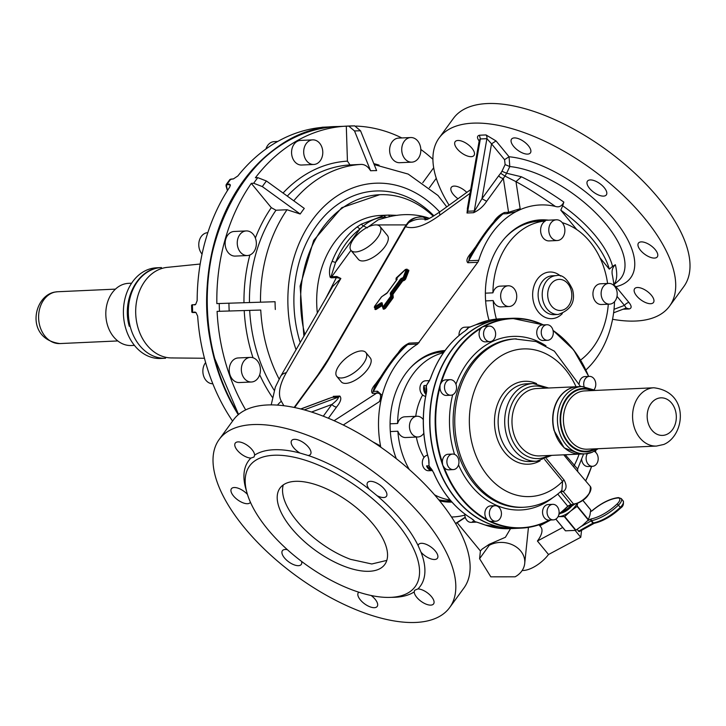 <?xml version="1.0" encoding="UTF-8"?>
<svg xmlns="http://www.w3.org/2000/svg" width="726" height="726" viewBox="0 0 726 726"><rect width="100%" height="100%" fill="white"/><g stroke="black" fill="none" stroke-linecap="round" stroke-linejoin="round"><path stroke-width="1.09" d="M547.622 340.285L543.121 340.494A7.777 6.026 -92.6 0 1 537.322 335.884A7.777 6.026 -92.6 0 1 538.329 327.317A7.777 6.026 -92.6 0 1 542.413 324.949L546.923 324.74A7.777 6.026 -92.6 0 1 552.722 329.35A7.777 6.026 -92.6 0 1 551.715 337.908A7.777 6.026 -92.6 0 1 547.622 340.285A7.777 6.026 -92.6 0 1 541.823 335.684A7.777 6.026 -92.6 0 1 542.83 327.117A7.777 6.026 -92.6 0 1 546.923 324.74M434.275 387.185L435.418 383.192M434.293 386.813A7.777 6.026 -92.6 0 1 434.62 385.07A7.777 6.026 -92.6 0 1 435.255 383.482M450.873 395.216A7.777 6.026 -92.6 0 1 446.436 393.047A7.777 6.026 -92.6 0 1 444.838 384.662A7.777 6.026 -92.6 0 1 450.165 379.671A7.777 6.026 -92.6 0 1 454.603 381.849A7.777 6.026 -92.6 0 1 456.2 390.225A7.777 6.026 -92.6 0 1 450.873 395.216L446.372 395.425A7.777 6.026 -92.6 0 1 441.934 393.247A7.777 6.026 -92.6 0 1 439.983 387.303L440.11 384.816A105.034 81.394 -92.6 0 1 482.309 326.963L480.921 328.343A7.777 6.026 -92.6 0 0 479.069 334.223A7.777 6.026 -92.6 0 0 485.449 341.855L489.95 341.647A7.777 6.026 -92.6 0 1 483.57 334.024A7.777 6.026 -92.6 0 1 489.251 326.11A7.777 6.026 -92.6 0 1 495.631 333.733A7.777 6.026 -92.6 0 1 489.95 341.647M452.57 454.068A7.777 6.026 -92.6 0 1 452.679 454.059A7.777 6.026 -92.6 0 1 458.95 461.627A7.777 6.026 -92.6 0 1 453.278 469.604A7.777 6.026 -92.6 0 1 453.178 469.613A7.777 6.026 -92.6 0 1 446.898 462.045A7.777 6.026 -92.6 0 1 452.57 454.068L448.069 454.267A7.777 6.026 -92.6 0 0 442.424 462.671L442.706 465.157A105.034 81.394 -92.6 0 1 439.457 454.612A105.034 81.394 -92.6 0 1 440.11 384.816L441.326 382.611A7.777 6.026 -92.6 0 1 445.664 379.88L450.165 379.671M425.627 396.314A7.777 6.026 -92.6 0 1 421.879 394.164A7.777 6.026 -92.6 0 1 420.281 385.778A7.777 6.026 -92.6 0 1 425.608 380.787L429.465 380.615M470.684 326.818L468.642 327.589L465.284 330.775A105.034 81.394 87.4 0 0 430.536 378.418L426.434 385.452L423.975 385.551L425.962 394.599M426.607 391.35A7.777 6.026 87.4 0 1 426.434 385.452L426.407 392.539L426.434 385.452A7.777 6.026 87.4 0 0 426.434 385.452L428.803 381.758M549.21 520.061A7.777 6.026 -92.6 0 1 548.929 520.079A7.777 6.026 -92.6 0 1 542.549 512.456A7.777 6.026 -92.6 0 1 548.221 504.543L552.731 504.334A7.777 6.026 -92.6 0 1 559.111 511.966A7.777 6.026 -92.6 0 1 553.43 519.88A7.777 6.026 -92.6 0 1 547.05 512.247A7.777 6.026 -92.6 0 1 552.731 504.334M484.015 521.495L482.391 520.678M484.088 521.549A7.777 6.026 -92.6 0 1 483.099 521.177A7.777 6.026 -92.6 0 1 482.146 520.569M549.809 520.043A105.034 81.394 -92.6 0 1 521.35 528.129A105.034 81.394 -92.6 0 1 488.589 520.923L487.11 519.607A7.777 6.026 -92.6 0 1 486.465 508.282A7.777 6.026 -92.6 0 1 490.549 505.904L495.059 505.695A7.777 6.026 -92.6 0 1 500.858 510.305A7.777 6.026 -92.6 0 1 499.851 518.872A7.777 6.026 -92.6 0 1 495.758 521.241A7.777 6.026 -92.6 0 1 489.959 516.64A7.777 6.026 -92.6 0 1 490.967 508.073A7.777 6.026 -92.6 0 1 495.059 505.695M448.877 469.804A7.777 6.026 -92.6 0 1 448.777 469.813A7.777 6.026 -92.6 0 1 448.677 469.813A7.777 6.026 -92.6 0 1 444.067 467.29L442.706 465.157A105.034 81.394 -92.6 0 0 488.589 520.923L490.776 521.45A7.777 6.026 -92.6 0 0 491.257 521.45L495.758 521.241M474.668 522.203L471.201 522.357A7.777 6.026 -92.6 0 1 464.822 514.026M473.053 519.653L474.922 521.549L472.463 521.658L474.641 522.203M428.875 459.612L429.039 465.783L433.585 472.535A105.034 81.394 87.4 0 0 471.365 518.446L474.922 521.549A7.777 6.026 87.4 0 1 474.913 521.549L472.562 519.308M438.15 467.263L436.734 463.288M437.959 466.972A7.777 6.026 -92.6 0 1 437.224 465.411A7.777 6.026 -92.6 0 1 436.78 463.669M428.821 470.72A7.777 6.026 -92.6 0 1 428.721 470.72A7.777 6.026 -92.6 0 1 428.621 470.729A7.777 6.026 -92.6 0 1 422.35 463.424A7.777 6.026 -92.6 0 1 427.605 455.211M426.498 392.512A105.034 81.394 87.4 0 0 428.639 458.66L429.039 465.793L426.579 465.892L432.015 470.566M433.585 472.535L429.039 465.793A7.777 6.026 87.4 0 0 429.039 465.793L428.885 460.139M476.211 327.698L477.672 326.863M475.947 327.834A7.777 6.026 -92.6 0 1 476.828 327.217A7.777 6.026 -92.6 0 1 477.753 326.8M483.688 521.35C494.17 526.504 504.978 528.846 516.113 528.365A105.034 81.394 -92.6 0 1 483.344 521.159A105.034 81.394 -92.6 0 1 437.469 465.393A105.034 81.394 -92.6 0 1 434.221 454.848A105.034 81.394 -92.6 0 1 434.865 385.052A105.034 81.394 -92.6 0 1 477.073 327.199A105.034 81.394 -92.6 0 1 506.594 318.523L511.83 318.287A105.034 81.394 -92.6 0 1 543.393 324.903L511.83 318.287A105.034 81.394 -92.6 0 0 482.309 326.963L484.469 326.328A7.777 6.026 -92.6 0 1 484.741 326.31L489.251 326.11M459.032 335.512A7.777 6.026 -92.6 0 1 459.014 335.14A7.777 6.026 -92.6 0 1 464.685 327.217L470.239 326.972M579.239 383.428A7.777 6.026 -92.6 0 1 584.893 376.585A7.777 6.026 -92.6 0 1 585.002 376.576M584.04 386.495A7.777 6.026 -92.6 0 1 589.403 376.377A7.777 6.026 -92.6 0 1 589.503 376.377A7.777 6.026 -92.6 0 1 595.229 381.05A7.777 6.026 -92.6 0 1 594.177 389.563M390.316 431.562L397.866 431.217A74.56 57.781 87.4 0 0 409.328 469.559M434.538 494.823A74.56 57.781 87.4 0 0 441.481 497.873A74.56 57.781 87.4 0 0 450.165 500.023M422.65 394.962A51.864 40.193 87.4 0 0 415.753 416.307M416.352 437.052A51.864 40.193 87.4 0 0 424.029 457.416M443.477 352.727A74.56 57.781 87.4 0 0 397.621 423.485A10.373 8.04 87.4 0 1 399.282 419.973A10.373 8.04 87.4 0 1 404.727 416.806L417.014 416.252A10.373 8.04 -92.6 0 1 423.276 419.601M397.866 431.217A10.373 8.04 87.4 0 0 405.671 437.533L417.949 436.979A10.373 8.04 -92.6 0 1 410.217 430.836A10.373 8.04 -92.6 0 1 411.56 419.419A10.373 8.04 -92.6 0 1 417.014 416.252M469.677 327.181L475.839 324.767M475.938 324.722L500.042 318.823A105.034 81.394 87.4 0 0 475.938 324.722L468.642 327.589L466.981 329.423M429.692 380.333L426.443 385.433M465.284 330.775L467.716 328.597M426.67 388.709L426.67 391.523M428.639 458.66L429.057 462.48M426.471 392.603L426.407 392.539C421.606 414.7 422.323 436.734 428.549 458.632L428.612 458.569M430.881 468.261L432.678 470.775M473.887 520.506L471.228 518.364M471.365 518.446L471.283 518.428C454.939 508.236 442.343 492.936 433.495 472.508L433.531 472.417M482.391 523.981A105.034 81.394 87.4 0 0 485.149 525.007A105.034 81.394 87.4 0 0 509.561 528.664L485.095 524.998L477.191 522.248M444.63 350.549A75.858 58.788 -92.6 0 1 445.047 350.54A75.858 58.788 -92.6 0 0 393.183 448.958A75.858 58.788 -92.6 0 0 396.305 458.687M439.611 500.858A75.858 58.788 -92.6 0 0 451.935 502.074A75.858 58.788 -92.6 0 1 451.508 502.083M451.381 501.439L449.811 501.512A10.373 8.04 -92.6 0 1 446.653 500.84A74.56 57.781 -92.6 0 1 438.749 499.797M409.682 368.59A74.56 57.781 -92.6 0 1 441.844 352.01A10.373 8.04 -92.6 0 1 444.566 351.202M450.701 500.659L446.653 500.84M444.058 351.91L441.844 352.01M390.062 423.821L397.621 423.485M423.793 433.231A10.373 8.04 -92.6 0 1 423.403 433.812A10.373 8.04 -92.6 0 1 417.949 436.979M572.351 504.497L567.723 506.185A104.644 81.094 -92.6 0 1 558.993 513.817M579.112 454.122A73.907 57.281 -92.6 0 1 574.139 465.548A2.595 1.143 -39.4 0 0 573.658 466.845L590.338 486.447A12.968 5.699 140.6 0 1 588.251 494.669A12.968 5.699 140.6 0 1 577.805 502.9A12.968 5.699 140.6 0 1 573.513 504.016L573.821 504.388L570.954 504.525L567.723 506.185L557.759 494.07M506.467 318.532A105.034 81.394 87.4 0 0 506.349 318.532A105.034 81.394 87.4 0 0 476.828 327.217A105.034 81.394 87.4 0 0 434.62 385.07A105.034 81.394 87.4 0 0 437.224 465.411A105.034 81.394 87.4 0 0 483.099 521.177A105.034 81.394 87.4 0 0 491.448 524.726A105.034 81.394 87.4 0 0 515.868 528.383A105.034 81.394 87.4 0 0 515.986 528.374M585.891 369.97A90.768 70.34 87.4 0 0 610.929 326.482L612.163 321.282A90.768 70.34 87.4 0 0 614.523 301.68M613.951 285.59A90.768 70.34 87.4 0 0 613.225 279.982A90.768 70.34 87.4 0 0 612.535 275.944C611.374 271.252 612.308 267.513 615.349 264.718L612.572 266.406A83.635 37.997 -143.9 0 0 562.695 205.776L563.839 202.1C548.91 191.664 534.772 183.233 521.431 176.799L506.621 173.233L509.797 166.544L505.124 164.584L501.956 171.272L506.621 173.233L504.978 176.082L500.668 173.278L501.956 171.272M600.03 257.866L609.305 269.128L612.572 266.406M576.762 229.579L560.781 210.159L562.695 205.776M478.733 260.316L468.778 260.77C480.313 239.362 491.72 223.726 503 213.861L500.259 215.486C491.738 222.719 481.547 236.467 469.677 256.75L468.778 260.77A6.48 5.028 -92.6 0 1 467.807 262.739L477.762 262.295A6.48 5.028 87.4 0 0 478.733 260.316A90.768 70.34 87.4 0 1 516.331 211.502L520.152 208.716L508.563 212.301L507.093 213.68L516.331 211.502L520.288 209.605A90.768 70.34 87.4 0 1 555.317 206.402C559.02 207.618 561.86 206.184 563.839 202.1M477.762 262.295L417.641 344.06A90.768 70.34 87.4 0 0 382.148 395.434L379.444 401.596L343.271 425M380.751 447.171L380.551 445.973A90.768 70.34 87.4 0 1 380.923 400.634L382.148 395.434L377.565 391.223L373.473 391.414C384.998 370.006 396.405 354.37 407.685 344.514L409.155 343.135C404.337 345.34 400.607 348.707 397.966 353.253M451.49 517.003A90.768 70.34 87.4 0 0 464.84 515.106M548.502 220.159A75.858 58.788 87.4 0 0 540.761 219.86A75.858 58.788 87.4 0 0 488.489 318.315A75.858 58.788 87.4 0 0 489.034 320.293M594.258 451.318A7.777 6.026 -92.6 0 1 596.246 452.942A7.777 6.026 -92.6 0 1 597.843 461.319A7.777 6.026 -92.6 0 1 592.507 466.31L588.006 466.519A7.777 6.026 -92.6 0 1 583.568 464.341A7.777 6.026 -92.6 0 1 581.689 459.694M592.507 466.31A7.777 6.026 -92.6 0 1 588.069 464.141A7.777 6.026 -92.6 0 1 587.398 453.614M613.225 279.982L612.535 275.944M613.824 284.429L614.105 284.175C617.109 280.109 617.527 273.62 615.349 264.718M609.305 269.128A83.027 37.725 -143.9 0 0 560.781 210.159M555.317 206.402C540.516 196.111 527.403 187.862 515.977 181.654L521.431 176.799M520.152 208.716L515.977 181.654L504.978 176.082L503.345 178.396A3.893 1.77 36.1 0 1 498.671 175.81L500.668 173.278M336.791 376.404L341.238 381.794A18.803 8.258 -39.4 0 0 345.885 383.382A18.803 8.258 -39.4 0 0 364.624 372.883A18.803 8.258 -39.4 0 0 370.278 357.909L365.831 352.509A18.803 8.258 -39.4 0 0 361.185 350.921A18.803 8.258 -39.4 0 0 342.445 361.43A18.803 8.258 -39.4 0 0 336.791 376.404A18.803 8.258 -39.4 0 0 341.447 377.983A18.803 8.258 -39.4 0 0 360.187 367.483A18.803 8.258 -39.4 0 0 365.831 352.509M380.551 445.973L372.765 441.825M465.221 517.211L455.547 523.473M539.935 219.896A75.858 58.788 -92.6 0 1 546.869 220.241M561.507 490.821L563.231 491.511C566.697 489.224 566.979 485.395 564.048 480.022L562.605 481.356A73.907 57.281 -92.6 0 1 472.381 444.847A73.907 57.281 -92.6 0 1 502.791 354.887A73.907 57.281 -92.6 0 1 576.054 386.758M510.541 528.619L505.405 537.276L489.315 544.264L482.173 549.047L480.403 550.961L457.189 522.738M613.897 285.091L615.938 286.679A94.534 42.952 -143.9 0 0 630.268 278.339A94.534 42.952 -143.9 0 0 603.297 207.609A94.534 42.952 -143.9 0 0 509.053 156.762L509.797 166.544A86.911 39.485 -143.9 0 1 596.246 213.426A86.911 39.485 -143.9 0 1 620.875 278.285A86.911 39.485 -143.9 0 1 618.452 280.826L613.869 284.81M467.862 205.685L467.009 213.008L473.561 212.709C478.924 210.241 483.289 206.438 486.647 201.293L503.345 178.396L508.563 212.301L504.47 212.491L503 213.861L507.093 213.68M467.807 262.739C465.974 260.843 467.072 257.594 471.12 252.984L471.945 252.83M328.379 418.23L336.555 407.032A3.893 1.77 36.1 0 1 331.873 404.436C336.12 401.142 338.325 398.692 338.488 397.095L304.276 409.872M377.565 391.223A6.48 5.028 87.4 0 1 376.594 393.202C380.696 392.784 381.649 395.579 379.444 401.596M334.105 420.699L376.594 393.202L372.492 393.392L374.38 387.375M376.64 383.473L375.805 383.627C371.766 388.238 370.659 391.495 372.492 393.392M417.641 344.06L407.685 344.514L404.945 346.13C396.432 353.362 386.241 367.12 374.371 387.394M486.647 201.293L481.964 198.706L498.671 175.81M473.561 212.709L481.964 198.706L491.538 143.848L486.901 138.666L480.349 138.956L479.305 140.154L467.335 208.725L467.735 211.248A3.893 3.013 -92.6 0 1 467.009 213.008M470.675 189.595L439.384 212.192L439.929 215.105L470.012 193.37M404.536 227.311L407.467 223.191L408.611 222.673C412.713 218.19 417.595 216.33 423.276 217.101L427.097 219.615C420.808 218.172 414.637 219.198 408.611 222.673L405.489 226.684A3.24 1.888 -149.9 0 0 404.536 227.311L328.297 359.007L317.643 375.269A3.24 1.47 36.1 0 1 318.405 374.934A132.912 58.389 -39.4 0 0 329.25 358.381L405.489 226.684C414.047 229.543 425.527 225.686 439.929 215.105M329.187 398.338L300.773 408.947M504.987 237.946A74.56 57.781 -92.6 0 1 537.149 221.366A10.373 8.04 -92.6 0 1 539.99 220.55L556.37 219.806A10.373 8.04 -92.6 0 1 562.287 222.701A10.373 8.04 -92.6 0 1 564.411 233.881A10.373 8.04 -92.6 0 1 557.305 240.533A10.373 8.04 -92.6 0 1 551.388 237.638A10.373 8.04 -92.6 0 1 549.255 226.458A10.373 8.04 -92.6 0 1 556.37 219.806M561.234 490.867L561.888 490.458L562.605 481.356L544.636 459.513M565.255 454.748L577.633 469.014L583.613 453.913M615.031 286.861A3.893 1.706 -39.4 0 1 615.938 286.679L628.961 302.497C631.774 306.073 631.847 308.223 629.17 308.958L626.229 308.015L613.606 312.815M626.229 308.015L624.46 305.41A3.893 1.706 -39.4 0 1 628.961 302.497M515.097 576.816L490.812 576.825L479.587 558.693L489.197 545.335A22.688 18.613 6 0 1 513.491 545.326A22.688 18.613 6 0 1 524.716 563.467A22.688 18.613 6 0 1 515.097 576.816M528.446 527.412L524.716 563.467M612.562 319.277A142.632 64.805 -143.9 0 0 668.927 306.971A142.632 64.805 -143.9 0 0 669.544 306.154A142.632 64.805 -143.9 0 0 593.414 170.401A142.632 64.805 -143.9 0 0 439.693 137.214A142.632 64.805 -143.9 0 0 439.085 138.022A142.632 64.805 -143.9 0 0 449.058 205.131M466.764 192.381A11.67 5.3 -143.9 0 0 458.433 186.927A11.67 5.3 -143.9 0 0 451.318 187.317A11.67 5.3 -143.9 0 0 457.943 198.706M638.844 298.204A11.67 5.3 -143.9 0 0 653.473 302.488A11.67 5.3 -143.9 0 0 649.235 293.005A11.67 5.3 -143.9 0 0 634.615 288.73A11.67 5.3 -143.9 0 0 638.844 298.204M650.187 257.249A11.67 5.3 -143.9 0 0 657.302 256.859A11.67 5.3 -143.9 0 0 655.188 249.581A11.67 5.3 -143.9 0 0 645.559 242.72A11.67 5.3 -143.9 0 0 638.444 243.101A11.67 5.3 -143.9 0 0 640.559 250.379A11.67 5.3 -143.9 0 0 650.187 257.249M605.357 195.693A11.67 5.3 -143.9 0 0 606.328 194.895A11.67 5.3 -143.9 0 0 601.083 184.558A11.67 5.3 -143.9 0 0 588.432 180.347A11.67 5.3 -143.9 0 0 587.47 181.137A11.67 5.3 -143.9 0 0 592.706 191.482A11.67 5.3 -143.9 0 0 605.357 195.693M530.633 149.601A11.67 5.3 -143.9 0 0 521.395 140.009A11.67 5.3 -143.9 0 0 511.549 139.138A11.67 5.3 -143.9 0 0 511.313 142.423A11.67 5.3 -143.9 0 0 520.551 152.015A11.67 5.3 -143.9 0 0 530.397 152.896A11.67 5.3 -143.9 0 0 530.633 149.601M469.776 145.971A11.67 5.3 -143.9 0 0 455.148 141.697A11.67 5.3 -143.9 0 0 459.386 151.171A11.67 5.3 -143.9 0 0 474.005 155.455A11.67 5.3 -143.9 0 0 469.776 145.971M504.561 159.675L491.538 143.848L496.04 140.935L509.053 156.762L504.561 159.675L505.124 164.584M449.648 607.571L463.941 587.978A142.632 64.805 -143.9 0 0 387.811 452.216A142.632 64.805 -143.9 0 0 234.099 419.029A142.632 64.805 -143.9 0 0 233.482 419.846L219.188 439.448A142.632 64.805 -143.9 0 0 295.319 575.201A142.632 64.805 -143.9 0 0 449.031 608.388A142.632 64.805 -143.9 0 0 449.648 607.571A142.632 64.805 -143.9 0 0 373.518 471.818A142.632 64.805 -143.9 0 0 219.806 438.631A142.632 64.805 -143.9 0 0 219.188 439.448M608.297 304.203A74.56 57.781 -92.6 0 1 580.573 360.06M609.64 304.14L601.446 304.512A10.373 8.04 -92.6 0 1 593.714 298.368A10.373 8.04 -92.6 0 1 595.057 286.951A10.373 8.04 -92.6 0 1 600.511 283.784L608.697 283.412A10.373 8.04 -92.6 0 1 616.438 289.556A10.373 8.04 -92.6 0 1 615.085 300.972A10.373 8.04 -92.6 0 1 609.64 304.14A10.373 8.04 -92.6 0 1 601.899 297.996A10.373 8.04 -92.6 0 1 603.242 286.579A10.373 8.04 -92.6 0 1 608.697 283.412M562.251 222.664A74.56 57.781 -92.6 0 1 605.502 273.049A74.56 57.781 -92.6 0 1 607.598 283.467M557.305 240.533L549.119 240.905A10.373 8.04 -92.6 0 1 543.202 238.01A10.373 8.04 -92.6 0 1 545.344 220.994L537.149 221.366M545.344 220.994A74.56 57.781 -92.6 0 0 492.927 292.832L485.376 293.177M492.927 292.832A10.373 8.04 -92.6 0 1 494.587 289.329A10.373 8.04 -92.6 0 1 500.042 286.162L508.227 285.79A10.373 8.04 -92.6 0 1 515.968 291.934A10.373 8.04 -92.6 0 1 514.616 303.35A10.373 8.04 -92.6 0 1 509.171 306.517A10.373 8.04 -92.6 0 1 501.43 300.373A10.373 8.04 -92.6 0 1 502.773 288.957A10.373 8.04 -92.6 0 1 508.227 285.79M509.171 306.517L500.985 306.889A10.373 8.04 -92.6 0 1 493.181 300.573L485.621 300.909M496.384 319.095A74.56 57.781 -92.6 0 1 495.994 317.625A74.56 57.781 -92.6 0 1 493.181 300.573M522.185 570.473A22.043 9.683 -39.4 0 0 523.419 570.482A22.043 9.683 -39.4 0 0 548.52 554.51L537.412 541.024A22.043 9.683 -39.4 0 0 540.915 527.121L539.001 524.798M669.544 306.154L683.838 286.552A142.632 64.805 -143.9 0 0 607.707 150.799A142.632 64.805 -143.9 0 0 453.995 117.612A142.632 64.805 -143.9 0 0 453.378 118.429L439.085 138.022M429.456 218.317L426.507 217.328L429.32 218.381M422.55 216.983L429.148 218.462M429.202 218.472L422.949 217.01C415.717 216.702 410.553 218.762 407.467 223.191M336.846 276.515L331.709 276.751A2.595 2.006 87.4 0 0 331.247 277.822L336.383 277.586A2.595 2.006 87.4 0 1 336.846 276.515L340.857 278.475L332.708 286.407L280.608 376.413L275.363 387.067L271.206 404.881M350.976 250.37L358.381 259.363A18.803 8.258 -39.4 0 0 363.027 260.952A18.803 8.258 -39.4 0 0 381.767 250.443A18.803 8.258 -39.4 0 0 387.412 235.478L380.016 226.476A18.803 8.258 -39.4 0 0 375.369 224.897A18.803 8.258 -39.4 0 0 356.629 235.396A18.803 8.258 -39.4 0 0 350.976 250.37A18.803 8.258 -39.4 0 0 355.622 251.958A18.803 8.258 -39.4 0 0 374.362 241.449A18.803 8.258 -39.4 0 0 380.016 226.476M247.457 494.406A11.67 5.3 -143.9 0 0 231.476 488.671A11.67 5.3 -143.9 0 0 231.431 488.734A11.67 5.3 -143.9 0 0 237.656 499.842A11.67 5.3 -143.9 0 0 250.234 502.555A11.67 5.3 -143.9 0 0 250.288 502.492A11.67 5.3 -143.9 0 0 250.443 502.256M391.632 597.326A106.332 48.306 -143.9 0 0 414.219 591.899L414.619 590.283L417.94 588.922A106.332 48.306 -143.9 0 0 419.855 586.78A106.332 48.306 -143.9 0 0 421.026 552.214L418.103 545.562A106.332 48.306 -143.9 0 0 377.093 495.713L369.253 489.288A106.332 48.306 -143.9 0 0 308.169 455.492L299.992 453.051A106.332 48.306 -143.9 0 0 254.617 455.111A11.67 5.3 -143.9 0 0 240.37 442.125A11.67 5.3 -143.9 0 0 235.26 443.114A11.67 5.3 -143.9 0 0 238.137 451.254A11.67 5.3 -143.9 0 0 249 457.852A11.67 5.3 -143.9 0 0 250.897 458.088A106.332 48.306 -143.9 0 0 248.982 460.239A106.332 48.306 -143.9 0 0 246.659 491.566M254.617 455.111L254.018 457.008L250.897 458.088M308.169 455.492A11.67 5.3 -143.9 0 0 310.51 454.313A11.67 5.3 -143.9 0 0 304.357 443.259A11.67 5.3 -143.9 0 0 291.652 440.555A11.67 5.3 -143.9 0 0 297.805 451.608A11.67 5.3 -143.9 0 0 299.992 453.051M377.093 495.713A11.67 5.3 -143.9 0 0 386.432 496.312A11.67 5.3 -143.9 0 0 385.951 491.393A11.67 5.3 -143.9 0 0 376.358 482.881A11.67 5.3 -143.9 0 0 367.574 482.563A11.67 5.3 -143.9 0 0 368.055 487.482A11.67 5.3 -143.9 0 0 369.253 489.288M421.026 552.214A11.67 5.3 -143.9 0 0 437.361 558.348A11.67 5.3 -143.9 0 0 437.406 558.276A11.67 5.3 -143.9 0 0 431.18 547.168A11.67 5.3 -143.9 0 0 418.603 544.455A11.67 5.3 -143.9 0 0 418.548 544.518A11.67 5.3 -143.9 0 0 418.103 545.562M414.219 591.899A11.67 5.3 -143.9 0 0 428.467 604.885A11.67 5.3 -143.9 0 0 433.576 603.905A11.67 5.3 -143.9 0 0 430.7 595.765A11.67 5.3 -143.9 0 0 419.837 589.158A11.67 5.3 -143.9 0 0 417.94 588.922M358.816 592.207A11.67 5.3 -143.9 0 0 358.326 592.706A11.67 5.3 -143.9 0 0 364.479 603.76A11.67 5.3 -143.9 0 0 377.184 606.464A11.67 5.3 -143.9 0 0 371.177 595.52M287.396 549.691A11.67 5.3 -143.9 0 0 282.405 550.698A11.67 5.3 -143.9 0 0 282.886 555.617A11.67 5.3 -143.9 0 0 292.478 564.129A11.67 5.3 -143.9 0 0 301.263 564.456A11.67 5.3 -143.9 0 0 301.562 561.389M548.52 554.51L580.764 537.276L581.562 530.307M550.689 520.007L539.835 525.805M537.412 541.024L562.714 527.493M580.764 537.276L575.155 530.461M426.507 217.328C413.92 213.753 400.879 213.707 387.394 217.21L378.264 219.778L368.073 226.993M317.335 312.97A87.528 67.827 87.4 0 1 319.095 277.759A87.528 67.827 -92.6 0 1 380.587 215.44L388.773 215.068A87.528 67.827 87.4 0 0 388.365 215.087L383.791 215.549L361.212 224.18L357.265 226.866L359.951 229.035L363.354 225.968L367.374 227.864M350.967 250.352L331.709 276.751L331.174 276.261L335.548 262.485L332.118 261.342C329.495 266.986 328.842 272.286 330.167 277.259L331.174 276.261M325.747 298.431L336.383 277.586L340.857 278.475L286.334 372.665A63.108 27.724 -39.4 0 0 281.361 401.287A19.448 17.415 150.7 0 0 277.514 405.099M250.062 465.348A102.439 46.546 -143.9 0 0 249.617 465.938A102.439 46.546 -143.9 0 0 304.294 563.43A102.439 46.546 -143.9 0 0 414.691 587.261A102.439 46.546 -143.9 0 0 415.136 586.681A102.439 46.546 -143.9 0 0 360.459 489.188A102.439 46.546 -143.9 0 0 250.062 465.348M593.723 523.319L592.942 523.137L578.45 531.26L579.275 531.423L577.007 529.508M361.212 224.18L363.354 225.968C370.614 219.96 378.074 217.065 385.751 217.283L385.778 217.609M383.791 215.549L385.751 217.283L386.876 217.337M331.247 277.822L330.167 277.259M345.222 566.67A64.832 29.457 -143.9 0 0 384.753 564.519A64.832 29.457 -143.9 0 0 373.019 524.099A64.832 29.457 -143.9 0 0 319.531 485.948A64.832 29.457 -143.9 0 0 280 488.099A64.832 29.457 -143.9 0 0 291.734 528.519A64.832 29.457 -143.9 0 0 345.222 566.67M304.856 334.523A108.274 83.907 -92.6 0 1 379.644 194.713A108.274 83.907 -92.6 0 1 433.295 216.239M388.365 215.087L389.962 216.629M386.804 560.399L371.794 563.984L350.567 559.347A64.832 29.457 36.1 0 1 283.294 484.886M591.962 452.325A33.714 26.127 -92.6 0 1 585.092 453.85L580.582 454.049A33.714 26.127 -92.6 0 1 553.393 426.053A33.714 26.127 -92.6 0 1 570.654 388.219A33.714 26.127 -92.6 0 1 577.533 386.695L582.034 386.486L595.556 390.416M575.046 503.962L558.884 514.398M577.125 503.381A14.266 6.271 140.6 0 1 570.6 511.104A14.266 6.271 140.6 0 1 559.056 516.585A14.266 6.271 140.6 0 1 558.103 516.567M577.642 503.182L577.088 506.385L570.6 511.104L564.746 516.594L558.058 516.649M565.4 530.688L555.862 519.09L565.518 530.824L575.627 530.361L564.429 516.749M582.751 500.278L590.719 509.961L589.975 515.024L588.287 519.997L582.433 525.497L575.627 530.361M260.752 310.047L217.092 311.372L260.752 310.047A139.392 108.02 -92.6 0 0 266.224 345.277A139.392 108.02 -92.6 0 0 279.12 379.081M260.498 302.17A139.392 108.02 -92.6 0 1 287.024 209.741L275.971 210.241L271.288 207.654L251.305 183.36A178.297 138.167 -92.6 0 0 216.847 303.595L275.063 301.726A132.622 102.774 87.4 0 0 275.317 309.503M287.024 209.741L300.201 214.016L262.331 186.591L253.692 183.251A178.297 138.167 -92.6 0 1 257.784 177.652L266.415 180.992A173.106 134.147 87.4 0 0 262.331 186.591M251.305 183.36L253.692 183.251M266.415 180.992L304.285 208.416A132.622 102.774 87.4 0 0 300.201 214.016M293.776 200.803A139.392 108.02 -92.6 0 1 361.067 164.412L350.014 164.92L347.436 161.136L346.302 126.133A178.297 138.167 -92.6 0 0 255.389 177.761L257.784 177.652M361.067 164.412C364.797 164.357 367.982 166.472 370.605 170.764L354.533 130.961L348.698 126.034A178.297 138.167 -92.6 0 1 349.387 125.997A178.297 138.167 -92.6 0 1 354.724 125.888L360.559 130.816A173.106 134.147 87.4 0 0 354.533 130.961M346.302 126.133L348.698 126.034M360.559 130.816L376.631 170.619A132.622 102.774 87.4 0 0 370.605 170.764M374.199 164.584L408.193 174.086L437.996 195.494L446.708 206.837M245.687 409.9A178.297 138.167 -92.6 0 1 224.143 357.519A178.297 138.167 -92.6 0 1 217.092 311.372M251.45 382.003L239.335 382.557A12.315 9.547 -92.6 0 1 232.311 379.117A12.315 9.547 -92.6 0 1 229.779 365.84A12.315 9.547 -92.6 0 1 238.219 357.945L250.334 357.392A12.315 9.547 87.4 0 0 241.894 365.296A12.315 9.547 87.4 0 0 244.426 378.564A12.315 9.547 87.4 0 0 251.45 382.003A12.315 9.547 87.4 0 0 259.89 374.108A12.315 9.547 87.4 0 0 257.358 360.831A12.315 9.547 87.4 0 0 250.334 357.392M356.194 126.079A178.297 138.167 -92.6 0 1 401.841 137.949M420.817 149.447A178.297 138.167 -92.6 0 1 432.923 159.303M247.366 255.543L235.251 256.087A12.315 9.547 -92.6 0 1 225.142 244.009A12.315 9.547 -92.6 0 1 234.126 231.476L246.25 230.932A12.315 9.547 87.4 0 0 237.257 243.464A12.315 9.547 87.4 0 0 247.366 255.543A12.315 9.547 87.4 0 0 256.351 243.01A12.315 9.547 87.4 0 0 246.25 230.932M313.795 164.475L301.68 165.029A12.315 9.547 -92.6 0 1 292.487 157.733A12.315 9.547 -92.6 0 1 294.094 144.175A12.315 9.547 -92.6 0 1 300.564 140.417L312.679 139.864A12.315 9.547 87.4 0 0 306.209 143.63A12.315 9.547 87.4 0 0 304.611 157.188A12.315 9.547 87.4 0 0 313.795 164.475A12.315 9.547 87.4 0 0 320.266 160.718A12.315 9.547 87.4 0 0 321.872 147.16A12.315 9.547 87.4 0 0 312.679 139.864M422.777 182.707L433.685 167.751M399.881 162.697A12.315 9.547 -92.6 0 1 399.717 162.706A12.315 9.547 -92.6 0 1 399.563 162.715A12.315 9.547 -92.6 0 1 389.626 150.727A12.315 9.547 -92.6 0 1 398.601 138.094A12.315 9.547 -92.6 0 1 398.765 138.085M410.88 137.541A12.315 9.547 87.4 0 0 410.725 137.541A12.315 9.547 87.4 0 0 401.741 150.182A12.315 9.547 87.4 0 0 411.678 162.161A12.315 9.547 87.4 0 0 411.842 162.152A12.315 9.547 87.4 0 0 420.817 149.52A12.315 9.547 87.4 0 0 410.88 137.541M323.651 127.231L324.495 127.123L323.651 127.231A178.297 138.167 87.4 0 0 237.856 175.946L233.382 178.932M230.333 185.738L229.416 184.622L227.12 184.731L226.085 185.629L227.501 190.502L226.167 184.604L229.87 179.531L233.636 178.85L230.777 179.131A178.297 138.167 87.4 0 0 227.093 184.186L229.398 184.077L229.416 184.622A3.893 1.706 140.6 0 1 230.333 184.903M192.181 304.757L192.735 304.693L192.444 305.083A178.297 138.167 87.4 0 0 192.671 312.098L191.8 312.153L191.573 305.138L195.702 304.357L197.163 300.609A178.297 138.167 87.4 0 1 229.688 187.126L230.296 184.803L229.398 184.077M232.583 421.089A178.297 138.167 87.4 0 1 197.672 316.146L195.993 312.552L195.285 312.371A3.893 2.459 88.6 0 1 195.321 312.371A3.893 2.459 88.6 0 1 195.829 312.443M194.967 311.998L192.426 312.525L195.929 312.516L192.054 312.153M192.444 305.083L191.827 305.147M227.419 190.629L226.031 185.856L226.167 184.604L227.093 184.186L227.12 184.731M321.509 127.422L324.368 127.168M205.63 362.573A12.315 9.547 87.4 0 0 205.948 380.306A12.315 9.547 87.4 0 0 212.818 383.755M207.827 232.674L207.772 232.674A12.315 9.547 87.4 0 0 198.779 245.206A12.315 9.547 87.4 0 0 202.064 254.091M277.74 141.452L274.201 141.615A12.315 9.547 87.4 0 0 267.731 145.372A12.315 9.547 87.4 0 0 265.916 149.002M204.46 358.263L171.427 357.936A45.384 35.175 -92.6 0 1 137.55 326.137A45.384 35.175 -92.6 0 1 136.724 300.6A45.384 35.175 -92.6 0 1 167.316 267.35L200.185 264.028M160.655 358.462A45.384 35.175 -92.6 0 1 147.641 355.903A45.384 35.175 -92.6 0 1 123.692 306.245A45.384 35.175 -92.6 0 1 156.535 267.794L161.453 267.567A45.384 35.175 -92.6 0 0 130.181 326.473A45.384 35.175 -92.6 0 0 165.564 358.245L160.655 358.462M172.933 357.909A45.384 35.175 -92.6 0 1 159.92 355.341A45.384 35.175 -92.6 0 1 145.227 342.853A45.384 35.175 -92.6 0 1 138.176 294.81A45.384 35.175 -92.6 0 1 168.822 267.232M131.615 283.204L128.529 283.34A31.118 24.121 87.4 0 0 125.534 283.721A31.118 24.121 87.4 0 0 105.987 317.462A31.118 24.121 87.4 0 0 131.352 345.522L134.428 345.376M423.975 385.551A7.777 6.026 87.4 0 0 425.99 394.481M426.579 465.892A7.777 6.026 87.4 0 0 432.406 470.566L432.469 470.566M472.463 521.658A7.777 6.026 87.4 0 0 474.895 522.194L476.71 522.112M429.039 465.793A7.777 6.026 87.4 0 0 431.816 469.559M474.922 521.549A7.777 6.026 87.4 0 0 476.474 522.039M470.04 327.045A7.777 6.026 87.4 0 0 468.642 327.589A7.777 6.026 87.4 0 0 466.319 329.958M567.668 506.503A105.034 81.394 -92.6 0 1 558.938 514.144M591.518 466.355A104.644 81.094 -92.6 0 1 585.628 480.73M591.608 466.355A105.034 81.394 -92.6 0 1 585.71 480.821M595.638 450.528A104.644 81.094 -92.6 0 1 595.338 452.035M595.719 450.474A105.034 81.394 -92.6 0 1 595.402 452.08M552.849 497.655A86.875 67.327 -92.6 0 1 458.523 464.921M454.549 454.394A86.875 67.327 -92.6 0 1 453.033 449.167A86.875 67.327 -92.6 0 1 452.679 394.772M455.946 384.208A86.875 67.327 -92.6 0 1 545.961 345.785M553.112 330.747A104.644 81.094 -92.6 0 1 588.55 376.413M484.469 326.328A104.644 81.094 -92.6 0 1 542.848 324.93M441.326 382.611A104.644 81.094 -92.6 0 1 480.921 328.343M442.424 462.671A104.644 81.094 -92.6 0 1 439.992 454.485A104.644 81.094 -92.6 0 1 439.983 387.303M487.11 519.607A104.644 81.094 -92.6 0 1 444.067 467.29M549.192 520.07A104.644 81.094 -92.6 0 1 490.776 521.45M560.472 491.774L570.954 504.525M573.613 504.134L563.231 491.511L560.499 491.747M590.773 489.868A12.578 5.527 140.6 0 1 578.105 502.927M577.923 503A12.578 5.527 140.6 0 1 573.939 504.007L578.032 503.018C586.69 499.179 590.792 493.653 590.338 486.447M380.07 377.783L375.805 383.627M409.155 343.135L419.111 342.681M471.12 252.984L475.385 247.139M504.47 212.491C499.651 214.687 495.922 218.054 493.281 222.601M318.405 374.934L294.629 407.531M333.261 396.351L339.804 396.051A3.893 3.013 -92.6 0 1 338.488 397.095L331.936 397.385L300.9 408.983M336.555 407.032C340.73 401.841 341.819 398.184 339.804 396.051M403.257 280.735A0.644 0.49 85.5 0 0 403.211 279.819A1.298 0.572 -39.4 0 0 401.741 280.79L402.513 281.216L403.257 280.735A1.942 0.853 -39.4 0 0 405.752 278.757L408.783 270.852A1.942 0.853 -39.4 0 0 407.858 270.108M402.513 281.216L392.957 294.32L393.238 297.252A1.942 0.853 -39.4 0 1 392.875 298.223L385.951 307.715L385.17 307.289L392.094 297.796A1.298 0.572 -39.4 0 0 392.339 297.143A0.644 0.563 171.3 0 0 393.238 297.252M382.956 307.67L383.137 308.804A1.942 0.853 -39.4 0 0 384.254 309.049A1.942 0.853 -39.4 0 0 385.951 307.715M382.239 305.519L376.685 309.095A1.942 0.853 -39.4 0 1 375.206 309.503A1.942 0.853 -39.4 0 1 375.133 308.477M553.049 330.448A105.034 81.394 -92.6 0 1 588.632 376.413M561.888 490.458C550.843 500.831 538.193 506.421 523.936 507.247L522.293 507.32A84.289 65.313 -92.6 0 1 456.581 448.323A84.289 65.313 -92.6 0 1 514.652 338.924L536.115 341.574L554.365 351.166L580.555 386.559M561.252 491.057A2.595 2.006 -92.6 0 1 562.087 491.674M563.757 454.812L573.658 466.845M546.496 458.687L564.048 480.022M323.297 416.198L331.873 404.436L311.545 412.032M496.04 140.935L486.003 134.927A3.893 3.013 87.4 0 1 486.901 138.666L474.287 210.948L467.735 211.248L480.349 138.956L479.45 135.227C476.782 135.953 476.846 138.103 479.668 141.679M329.25 358.381A3.24 1.888 -149.9 0 0 328.297 359.007M408.783 270.852L407.903 270.598A1.298 0.572 -39.4 0 0 407.894 270.154A1.298 0.572 -39.4 0 0 407.467 270.054M407.939 270.226L407.15 269.255A1.298 0.572 -39.4 0 1 407.168 269.691L404.137 277.604L404.881 278.503A1.298 0.572 -39.4 0 1 403.211 279.819L402.431 278.004L403.266 277.341L406.288 269.437L407.903 270.598L404.881 278.503L405.752 278.757M392.957 294.32L392.176 293.885L401.741 280.79L400.997 279.882L400.217 279.456L390.661 292.56A1.942 0.853 -39.4 0 0 390.298 293.531L391.196 293.64L392.339 297.143L391.94 294.538L392.839 294.638M390.661 292.56L392.176 293.885A1.298 0.572 -39.4 0 0 391.94 294.538L391.196 293.64A1.298 0.572 -39.4 0 1 391.441 292.986L400.997 279.882A1.298 0.572 -39.4 0 1 402.467 278.92A1.298 0.572 -39.4 0 0 403.656 278.276A1.298 0.572 -39.4 0 0 404.137 277.604L403.266 277.341M392.875 298.223L391.359 296.898A1.298 0.572 -39.4 0 0 391.595 296.244A0.644 0.563 -8.7 0 0 390.697 296.144L390.298 293.531M382.738 307.334L383.137 308.804L383.292 308.015A1.298 0.572 -39.4 0 0 383.355 308.151A1.298 0.572 -39.4 0 0 384.172 308.114A1.298 0.572 -39.4 0 0 385.17 307.289L384.435 306.39L391.359 296.898L390.697 296.144M382.094 304.621A1.298 0.572 -39.4 0 0 381.64 304.847L382.058 305.619M381.958 303.722A1.298 0.572 -39.4 0 0 380.905 303.949L381.64 304.847L376.268 308.332L376.685 309.095M375.46 308.133L375.17 308.523A1.298 0.572 -39.4 0 0 376.268 308.332L375.524 307.434L380.905 303.949L380.488 303.187A1.942 0.853 -39.4 0 1 382.221 303.105L382.711 306.318L383.655 305.955L390.579 296.462M523.936 507.247A84.289 65.313 -92.6 0 1 458.215 448.251A84.289 65.313 -92.6 0 1 516.295 338.851M614.005 309.312L624.46 305.41L617 296.344M486.003 134.927L479.45 135.227M629.17 308.958L623.207 309.222M396.705 279.764L396.342 278.539A1.942 0.853 -39.4 0 1 396.759 279.855L387.385 292.705A1.942 0.853 -39.4 0 1 386.305 293.712L382.048 296.462M396.841 279.483A1.298 0.572 -39.4 0 0 396.441 279.446A1.298 0.572 -39.4 0 1 395.979 279.356L396.296 277.886L405.471 269.437L407.15 269.255A1.298 0.572 -39.4 0 0 406.751 269.155M395.915 279.183A1.298 0.572 -39.4 0 0 395.979 279.356L396.532 280.027M382.557 307.107L382.711 306.318L382.557 307.107A1.298 0.572 -39.4 0 0 382.611 307.252A1.298 0.572 -39.4 0 0 383.419 307.225A1.298 0.572 -39.4 0 0 384.435 306.39L383.655 305.955M375.106 306.662L374.607 306.835A1.298 0.572 -39.4 0 0 374.425 307.624A1.298 0.572 -39.4 0 0 374.543 307.706A1.298 0.572 -39.4 0 0 375.524 307.434L375.106 306.662L380.488 303.187M536.614 461.237A38.905 30.147 -92.6 0 1 506.285 434.012A38.905 30.147 -92.6 0 1 533.084 383.519L526.532 383.818A38.905 30.147 -92.6 0 0 499.733 434.311A38.905 30.147 -92.6 0 0 530.062 461.536L536.614 461.237L551.715 455.365M283.848 405.716L281.361 401.287M376.694 224.924L406.106 224.897M406.288 269.437L405.544 269.464L396.342 278.539M402.431 278.004A1.942 0.853 -39.4 0 0 400.217 279.456M382.221 303.105L382.058 303.895L382.221 303.105M374.652 306.363L381.422 296.943L387.23 292.769L396.904 279.537M381.404 297.106L374.498 306.436L375.17 308.523M562.332 313.605A23.341 18.086 -92.6 0 1 533.601 302.315A23.341 18.086 -92.6 0 1 539.645 276.579A23.341 18.086 -92.6 0 1 560.626 276.098M540.108 460.829A41.491 32.153 -92.6 0 1 496.194 435.155A41.491 32.153 -92.6 0 1 503.762 392.929A41.491 32.153 -92.6 0 1 536.605 383.609M548.448 455.511A36.309 28.133 -92.6 0 1 509.824 433.159A36.309 28.133 -92.6 0 1 516.522 396.115A36.309 28.133 -92.6 0 1 545.389 388.156M571.543 504.615A10.046 4.42 140.6 0 1 562.178 511.594M286.334 372.665A19.448 11.317 -149.9 0 0 280.608 376.413M359.951 229.035L335.548 262.485A84.933 65.821 87.4 0 1 359.951 229.035M558.176 314.467L554.083 314.657A19.448 15.074 -92.6 0 1 538.919 301.045A19.448 15.074 -92.6 0 1 552.323 275.798L556.415 275.608C562.051 274.138 567.414 278.739 572.487 289.402C575.782 301.698 571.008 310.056 558.176 314.467A19.448 15.074 -92.6 0 1 543.012 300.854A19.448 15.074 -92.6 0 1 556.415 275.608M539.654 455.91A33.714 26.127 -92.6 0 1 513.364 432.315A33.714 26.127 -92.6 0 1 536.596 388.555L577.279 386.704A33.714 26.127 -92.6 0 1 577.406 386.704L577.279 386.704A33.714 26.127 -92.6 0 0 554.056 430.464L564.211 447.888L580.337 454.068L539.654 455.91M571.997 504.588A10.309 4.528 140.6 0 1 561.488 512.166M572.578 504.57A11.217 4.928 140.6 0 1 560.545 512.928M581.435 526.305L591.091 520.896L592.942 523.137A1.298 0.572 -39.4 0 1 593.432 522.947A33.006 14.502 -39.4 0 0 620.313 507.347L620.53 507.946M590.392 519.272L591.091 520.896A1.298 0.572 -39.4 0 1 591.581 520.696A1.298 0.898 -101.6 0 1 591.381 518.881A2.595 1.143 -39.4 0 0 590.392 519.272L587.307 521.005M591.381 518.881A31.708 13.93 -39.4 0 0 617.2 503.898A6.225 2.732 -39.4 0 0 617.826 497.982A31.708 13.93 -39.4 0 0 592.643 510.387L591.799 510.795A1.298 0.508 -117.4 0 1 592.062 510.814M590.537 511.621L591.654 511.05A2.595 1.143 -39.4 0 0 592.643 510.387M591.654 511.05A1.298 0.508 -117.4 0 1 591.799 510.795L590.565 511.44M357.265 226.866A87.528 67.827 87.4 0 0 332.118 261.342M548.321 299.584A15.564 12.061 -92.6 0 1 555.871 280.091A15.564 12.061 -92.6 0 1 571.18 290.273A15.564 12.061 -92.6 0 1 563.63 309.766A15.564 12.061 -92.6 0 1 548.321 299.584M573.023 504.543A11.48 5.046 140.6 0 1 559.973 513.382M594.712 522.929A1.298 0.898 -101.6 0 1 593.432 522.947L591.581 520.696A33.006 14.502 -39.4 0 0 618.461 505.105A7.523 3.303 -39.4 0 0 621.265 498.571L618.461 497.591C610.366 498.553 601.727 502.791 592.552 510.287M617.2 503.898L620.313 507.347A7.523 3.303 -39.4 0 0 623.117 500.822C623.961 504.035 623.153 506.421 620.685 507.991C611.891 516.132 603.07 521.232 594.231 523.301L579.148 531.659M617.826 497.982A1.298 0.98 -95 0 1 618.461 497.591M598.197 448.713L592.207 452.271L585.092 453.85A33.714 26.127 -92.6 0 1 557.904 425.853A33.714 26.127 -92.6 0 1 575.164 388.011A33.714 26.127 -92.6 0 1 582.034 386.486M595.846 448.813A31.772 24.62 -92.6 0 1 592.706 450.419A31.772 24.62 -92.6 0 1 561.461 429.61A31.772 24.62 -92.6 0 1 576.871 389.808A31.772 24.62 -92.6 0 1 593.196 390.524M594.494 448.877A31.118 24.121 -92.6 0 1 592.543 449.793A31.118 24.121 -92.6 0 1 561.933 429.42A31.118 24.121 -92.6 0 1 577.034 390.434A31.118 24.121 -92.6 0 1 591.853 390.588M588.487 519.716L577.288 506.104M577.088 506.385L588.287 519.997M575.945 530.207L564.746 516.594M274.165 390.27A139.392 108.02 -92.6 0 1 255.171 345.776A139.392 108.02 -92.6 0 1 249.699 310.546M228.926 303.132A173.106 134.147 87.4 0 0 229.18 310.91M249.445 302.506A139.392 108.02 -92.6 0 1 275.971 210.241M287.296 196.111A139.392 108.02 -92.6 0 1 350.014 164.92M429.402 187.725L436.272 178.315M656.513 446.063L587.334 449.203A29.176 22.606 -92.6 0 1 563.812 424.973A29.176 22.606 -92.6 0 1 578.749 392.231A29.176 22.606 -92.6 0 1 584.693 390.915L653.872 387.775C689.918 392.167 684.972 435.727 663.791 444.457L656.513 446.063A29.176 22.606 -92.6 0 1 632.99 421.833A29.176 22.606 -92.6 0 1 647.928 389.091A29.176 22.606 -92.6 0 1 653.872 387.775M238.591 414.419A178.297 138.167 -92.6 0 1 214.887 359.161A178.297 138.167 -92.6 0 1 214.569 357.954A178.297 138.167 -92.6 0 1 337.418 126.542L354.932 125.879M272.241 397.149A143.285 111.042 -92.6 0 1 259.69 374.77M253.02 357.764A143.285 111.042 -92.6 0 1 249.853 347.055A143.285 111.042 -92.6 0 1 244.226 310.728M219.488 311.263A178.297 138.167 -92.6 0 1 219.234 303.486M243.972 302.678A143.285 111.042 -92.6 0 1 249.871 254.989M255.37 238.037A143.285 111.042 -92.6 0 1 271.288 207.654M283.04 193.034A143.285 111.042 -92.6 0 1 347.436 161.136M373.817 163.64A143.285 111.042 -92.6 0 1 379.099 165.138M657.057 398.692A18.803 14.574 -92.6 0 1 675.552 410.998A18.803 14.574 -92.6 0 1 666.432 434.556A18.803 14.574 -92.6 0 1 647.937 422.242A18.803 14.574 -92.6 0 1 657.057 398.692M322.997 127.195A178.297 138.167 87.4 0 0 322.598 127.213L337.173 126.551A178.297 138.167 87.4 0 0 336.928 126.56A178.297 138.167 87.4 0 0 218.299 229.552A178.297 138.167 87.4 0 0 238.264 414.7M192.989 312.47L195.993 312.552M195.702 304.357L194.74 304.984M195.031 304.593A3.893 2.459 -91.4 0 0 195.539 304.484M229.87 179.531L231.195 179.113M321.917 127.622L322.199 127.231L321.455 127.431M303.994 336.002A108.274 83.907 -92.6 0 1 303.813 335.303L300.101 286.108L313.677 240.406L341.728 207.7L379.644 194.713M300.201 342.554A112.167 86.92 -92.6 0 1 298.495 336.583A112.167 86.92 -92.6 0 1 330.276 210.349A112.167 86.92 -92.6 0 1 433.948 215.849M296.054 349.714A119.944 92.946 -92.6 0 1 292.787 338.906A119.944 92.946 -92.6 0 1 327.843 202.971A119.944 92.946 -92.6 0 1 439.693 211.965M115.452 289.13L57.535 291.752A25.936 20.101 87.4 0 0 55.049 292.07A25.936 20.101 87.4 0 0 38.75 320.193A25.936 20.101 87.4 0 0 59.886 343.57L117.803 340.939M553.43 519.88L548.929 520.079M453.278 469.604L448.777 469.813M432.07 470.566L428.721 470.72M589.403 376.377L584.893 376.585M431.634 470.548L432.406 470.566M474.414 522.194L474.895 522.194M428.077 382.911L430.445 378.455C437.959 357.637 449.548 341.746 465.212 330.802M482.327 523.963L476.075 521.921M558.929 514.18L567.759 506.467L571.18 504.634L572.941 504.552M591.69 466.346L585.755 480.875M595.81 450.419L595.474 452.144M477.372 327.018C486.656 321.836 496.402 319.004 506.594 318.523M476.637 327.435C456.953 339.205 443.105 358.072 435.083 384.036M436.998 464.313L434.13 454.83C428.267 431.707 428.385 408.82 434.475 386.159M437.751 466.419C447.434 491.947 462.462 510.124 482.854 520.941M550.571 519.644C541.287 524.816 531.541 527.648 521.35 528.129L516.113 528.365M588.713 376.404L573.622 349.887L553.04 330.403M465.302 517.484L455.683 523.709M439.384 212.192C425.608 221.394 427.124 218.907 425.009 220.014M294.175 407.431L317.643 375.269M383.41 308.26L382.448 306.871L381.949 303.649M577.742 471.147L577.633 469.014M479.587 558.693L480.403 550.952M533.084 383.519L548.665 388.002M397.294 215.359L388.773 215.068M623.117 500.822L621.265 498.571M555.817 519.117L565.409 530.779M582.797 500.25L590.692 509.852M337.418 126.542C249.354 126.424 183.215 251.087 214.479 357.936L238.545 414.464M398.601 138.094L410.725 137.541M399.717 162.706L411.842 162.152M129.273 326.292C121.433 299.484 137.994 267.803 161.453 267.567M500.042 318.823L506.349 318.532M509.561 528.664L515.868 528.383M379.026 194.749L378.418 194.768M59.886 343.57C25.21 338.897 32.824 296.507 54.386 292.151L57.535 291.752"/></g></svg>
